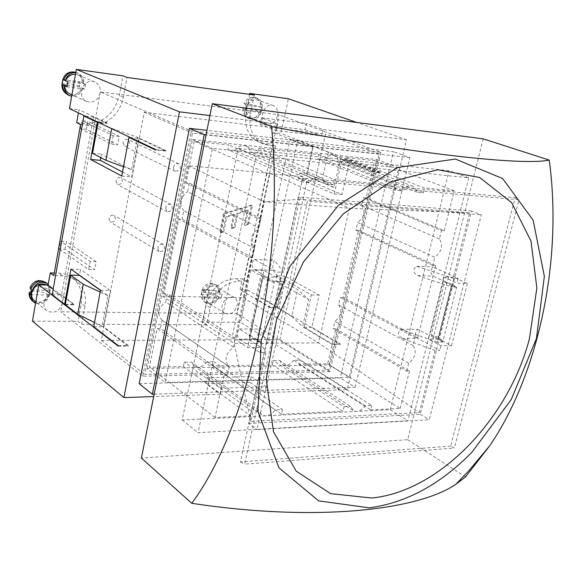 <?xml version="1.0" encoding="UTF-8"?>
<svg xmlns="http://www.w3.org/2000/svg" width="582" height="582" viewBox="0 0 582 582"><rect width="100%" height="100%" fill="white"/><g stroke="black" fill="none" stroke-linecap="round" stroke-linejoin="round"><path stroke-width="0.44" stroke-dasharray="2.91 2.18" d="M345.897 157.547L424.438 188.008L423.281 192.78L416.763 192.191C416.217 189.15 414.784 187.128 412.463 186.138C408.702 185.011 405.239 186.589 402.067 190.874L395.36 190.27L317.83 159.155L318.834 154.645L258.801 148.199L257.811 152.884L250.791 152.149L325.847 184.021C325.178 180.915 323.607 178.798 321.118 177.677C316.812 176.266 312.898 177.888 309.377 182.537L301.854 181.868L227.751 149.741L228.726 144.976L194.235 141.273L186 182.828L189.339 183.104L187.63 191.704L258.874 227.94C250.566 234.451 249.096 241.312 254.48 248.521L252.515 257.731L182.151 219.232L178.827 219.021L164.037 293.677L167.34 293.743L165.703 302L233.44 347.141C225.285 353.769 223.859 360.309 229.163 366.776L227.358 375.637L160.45 328.415L157.155 328.415L149.472 367.177L183.395 366.522L184.298 362.128L191.405 362.004L258.975 410.688L261.58 414.726C266.265 417.17 270.819 415.577 275.242 409.939L282.459 409.604L213.929 361.618L213.019 365.947L272.281 364.798L273.205 360.614L279.622 360.505L350.677 406.462L353.289 410.579C357.377 412.493 361.364 410.899 365.256 405.792L371.731 405.494L299.985 360.163L299.053 364.274L327.673 363.721L335.792 328.75L333.1 328.743L334.81 321.359L408.659 363.226C415.541 357.275 416.996 351.39 413.024 345.562L415.002 337.575L340.361 297.402L343.053 297.46L358.621 230.348L355.922 230.181L357.697 222.506L434.87 257.28C441.833 251.475 443.346 245.342 439.417 238.904L441.476 230.588L363.452 197.647L366.158 197.873L374.793 160.647L345.897 157.547L344.893 161.985L338.564 161.323L416.763 192.191M423.281 192.78L344.893 161.985M309.377 182.537L234.968 150.498L227.751 149.741M258.801 148.199L334.294 179.62L333.151 184.676L325.847 184.021M333.151 184.676L257.811 152.884M402.067 190.874L324.32 159.832L317.83 159.155M183.395 366.522L250.515 415.759L251.555 411.03L258.975 410.688M251.555 411.03L184.298 362.128M275.242 409.939L206.996 361.742L213.929 361.618M365.256 405.792L293.721 360.273L299.985 360.163M358.621 230.348L435.612 265.632L432.833 265.516L434.87 257.28M432.833 265.516L355.922 230.181M439.417 238.904L361.662 205.388L363.452 197.647M254.48 248.521L183.847 210.72L182.151 219.232M413.024 345.562L338.629 304.859L340.361 297.402M164.037 293.677L231.876 338.251L235.339 338.237L233.44 347.141M235.339 338.237L167.34 293.743M229.235 366.827L162.072 320.245L160.45 328.415M147.144 368.559L192.431 139.585L376.787 159.519L329.07 364.899L147.144 368.559L165.15 382.461L212.379 148.366L398.757 167.82L349.164 377.303L165.15 382.461M293.721 360.273C290.069 364.972 286.242 366.362 282.241 364.448L279.622 360.505M206.996 361.742C202.863 366.9 198.527 368.275 193.988 365.86L191.405 362.004M162.072 320.245L162 320.195C156.805 314.04 158.042 307.973 165.703 302M183.847 210.72C178.565 203.926 179.823 197.589 187.63 191.704M234.968 150.498C238.242 146.242 241.959 144.802 246.121 146.177L249.096 148.475L250.791 152.149M324.32 159.832C327.288 155.896 330.598 154.485 334.257 155.598L337.043 157.744L338.564 161.323M361.662 205.388C365.634 211.499 364.317 217.202 357.697 222.506M338.629 304.859C342.631 310.432 341.358 315.931 334.81 321.359M186 182.828L257.375 218.395L260.86 218.628L258.874 227.94M260.86 218.628L189.339 183.104M441.476 230.588L444.255 230.77L366.158 197.873M282.459 409.604L281.412 414.246L213.019 365.947M227.358 375.637L223.903 375.725L157.155 328.415M371.731 405.494L370.661 409.895L299.053 364.274M272.281 364.798L342.973 411.248L344.027 406.767L273.205 360.614M415.002 337.575L417.774 337.567L343.053 297.46M335.792 328.75L409.466 371.061L406.702 371.134L333.1 328.743M395.36 190.27L396.517 185.403L318.834 154.645M301.854 181.868L302.982 176.702L228.726 144.976M252.515 257.731L249.038 257.586L178.827 219.021M223.903 375.725L215.02 417.49L250.515 415.759M215.02 417.49L149.472 367.177M370.661 409.895L400.198 408.455L327.673 363.721M417.774 337.567L435.612 265.632M400.198 408.455L409.466 371.061M444.255 230.77L454.178 190.772L424.438 188.008M454.178 190.772L374.793 160.647M302.982 176.702L266.956 173.349L194.235 141.273M266.956 173.349L257.375 218.395M249.038 257.586L231.876 338.251M344.027 406.767L350.677 406.462M406.702 371.134L408.659 363.226M281.412 414.246L342.973 411.248M396.517 185.403L334.294 179.62M468.699 177.808L407.953 420.75L198.062 432.688L256.182 156.005L468.699 177.808L449.086 170.701L238.271 148.374L182.195 419.957L390.26 409.706L449.086 170.701M483.184 138.851L407.698 439.686L141.382 458.063M407.698 439.686L465.578 476.913M238.271 148.374L256.182 156.005M182.195 419.957L198.062 432.688M390.26 409.706L407.953 420.75M122.504 172.039L131.707 176.892L138.938 138.436L130.339 137.527M121.762 176.055L131.707 176.892M92.553 153.306L101.435 154.15L100.802 157.62M52.198 294.725L61.641 294.914L93.462 117.055L107.015 123.428L98.111 122.431M93.462 117.055L85.198 116.109M372.378 171.806L372.48 171.377L380.388 172.177L380.293 172.599L372.378 171.806L341.932 159.875L334.235 193.959L298.421 178.514L299.628 172.992L333.995 187.593L340.477 158.857L328.372 152.113L312.738 146.031L305.695 145.245L305.608 145.638L290.091 139.556L255.782 298.668L270.259 307.252L277.243 307.354L282.939 281.448L297.678 289.625L308.722 299.57L302.567 326.844L332.307 344.486L340.157 344.42L340.252 344.027L311.85 327.331L319.183 295.059L284.736 276.181L277.876 307.361L277.156 307.725L291.728 316.302L297.678 289.625M155.831 149.625L166.023 150.643L137.658 137.33L131.568 169.748L101.435 154.15M138.938 138.436L165.935 151.131L166.023 150.643M165.935 151.131L155.743 150.105M65.38 304.291L74.14 304.415L61.641 294.914M70.902 269.117L80.498 269.437L79.45 275.199M100.519 290.185L110.376 290.411L80.498 269.437M93.717 326.735L103.538 326.764L110.376 290.411M118.299 345.686L128.331 345.606L103.538 326.764M282.939 281.448L275.955 281.237L277.112 275.926L311.428 294.885L304.102 327.31L332.402 344.086L332.307 344.486M332.402 344.086L340.252 344.027M118.211 346.137L128.244 346.057L128.331 345.606M304.102 327.31L311.85 327.331M311.428 294.885L319.183 295.059M192.431 139.585L212.379 148.366M376.787 159.519L398.757 167.82M322.966 129.473L321.54 135.919L276.348 130.543L277.752 123.922L261.58 117.775L260.212 124.286L305.026 129.728L306.401 123.391L322.966 129.473L406.512 139.738L347.294 389.664L264.752 392.603L249.962 382.323L251.22 376.561L207.097 377.711L205.861 383.618L220.251 394.189L221.524 388.187L266.047 386.754L264.752 392.603M305.026 129.728L321.54 135.919M260.212 124.286L276.348 130.543M207.097 377.711L221.524 388.187M251.22 376.561L266.047 386.754M298.421 178.514L306.088 179.212L342.027 194.621L349.746 160.697L341.932 159.875M333.995 187.593L322.108 180.187L306.656 173.662L312.65 146.431L313.291 146.497L306.088 179.212M306.656 173.662L299.628 172.992M334.235 193.959L342.027 194.621M277.112 275.926L284.736 276.181M380.293 172.599L349.746 160.697M312.738 146.031L312.65 146.431L305.608 145.638M313.291 146.497L297.708 140.429L290.091 139.556M255.782 298.668L263.326 298.813L297.708 140.429M277.876 307.361L263.326 298.813M139.171 383.676L340.244 377.987L393.447 151.662L206.959 130.353M154.172 394.159L355.122 387.27L340.244 377.987M355.122 387.27L409.852 157.62L393.447 151.662M409.852 157.62L206.057 134.871M209.913 115.585L277.752 123.922M220.251 394.189L153.692 396.56M329.07 364.899L349.164 377.303M261.58 117.775L306.401 123.391M65.308 304.706L74.067 304.83L74.14 304.415M100.49 290.367L107.939 295.663L102.199 326.24L94.51 322.486M128.244 346.057L102.199 326.24M107.015 123.428L107.095 122.977L78.956 109.765L78.403 112.886M74.067 304.83L53.217 288.97M270.259 307.252L270.179 307.631L240.024 289.741L242.345 278.814L235.426 278.603C220.804 279.818 211.026 288.694 206.093 305.223L202.616 322.079L240.592 322.29L247.503 289.923L240.024 289.741M254.305 95.011L250.507 113.33C248.31 128.258 252.573 138.443 263.297 143.878L268.397 145.165L275.395 145.936L246.542 281.244L242.345 278.814M275.395 145.936L270.943 144.132L273.387 132.601L280.939 133.482L288.366 98.758M305.695 145.245L273.387 132.601M275.955 281.237L308.722 299.57M372.48 171.377L340.477 158.857M123.028 142.685L124.708 146.519C129.713 146.067 130.834 143.732 128.069 139.513C125.617 138.836 123.937 139.891 123.028 142.685M173.523 167.238L173.742 169.675L175.226 171.297C180.442 170.752 181.642 168.249 178.827 163.811C176.288 163.12 174.52 164.262 173.523 167.238M108.972 218.563L110.333 222.04C115.258 222.011 116.575 219.829 114.298 215.478C111.773 214.613 109.998 215.638 108.972 218.563M157.766 247.961L159.126 251.613C164.255 251.504 165.659 249.169 163.353 244.607C160.741 243.727 158.871 244.84 157.766 247.961M115.949 180.886L117.469 184.545C122.438 184.312 123.66 182.05 121.143 177.765C118.648 176.986 116.917 178.027 115.949 180.886M165.586 207.898L167.114 211.753C172.287 211.433 173.596 209.018 171.043 204.508C168.46 203.722 166.641 204.857 165.586 207.898M223.459 213.55L219.523 232.662L222.87 231.629L225.976 216.613L233.709 214.241L230.799 228.209L234.124 227.169L237.034 213.216L247.394 210.066L244.258 224.958L247.532 223.925L251.526 205.031L223.459 213.55L224.31 213.987L220.36 233.113L219.523 232.662M220.36 233.113L223.714 232.08L222.87 231.629M223.714 232.08L226.827 217.05L225.976 216.613M226.827 217.05L234.568 214.678L233.709 214.241M234.568 214.678L231.651 228.653L230.799 228.209M231.651 228.653L234.975 227.613L234.124 227.169M234.975 227.613L237.893 213.652L237.034 213.216M237.893 213.652L248.252 210.495L247.394 210.066M248.252 210.495L245.117 225.401L244.258 224.958M245.117 225.401L248.398 224.368L247.532 223.925M248.398 224.368L252.392 205.453L251.526 205.031M252.392 205.453L224.31 213.987M64.995 249.292L66.37 241.581L60.55 241.304L59.182 249.038L64.995 249.292L94.67 269.706L96.146 261.689L66.37 241.581M96.146 261.689L90.159 261.464L60.55 241.304M90.159 261.464L88.69 269.51L59.182 249.038M88.69 269.51L94.67 269.706M86.354 129.335L87.787 121.274L81.909 120.612L80.476 128.702L86.354 129.335L117.688 144.773L119.237 136.37L87.787 121.274M119.237 136.37L113.192 135.737L81.909 120.612M113.192 135.737L111.649 144.169L80.476 128.702M111.649 144.169L117.688 144.773M30.657 294.703L48.692 295.045L49.514 290.36L48.823 289.829C45.251 286.781 30.839 285.209 30.017 287.806M31.188 291.437C37.503 290.782 43.104 291.808 48 294.514L48.692 295.045M31.472 289.974L49.514 290.36M207.556 293.779L206.668 298.071L221.175 298.348L222.062 294.092L216.308 290.694L202.289 290.367L207.556 293.779L222.062 294.092M206.668 298.071L201.416 294.637L202.289 290.367M201.416 294.637L215.427 294.936L221.175 298.348M216.308 290.694L215.427 294.936M245.393 104.891L246.251 105.211L245.298 109.823L242.927 108.521C243.196 107.626 255.192 109.736 259.55 111.446L260.409 111.766L260.598 111.009L261.362 107.197L260.503 106.884C253.01 104.651 247.474 103.669 243.887 103.923L245.393 104.891C247.59 99.144 251.111 96.772 255.971 97.776C259.383 99.318 260.896 102.352 260.503 106.884M261.362 107.197L246.251 105.211M62.871 79.53L80.12 81.807L79.239 86.834L84.761 89.155L85.656 84.099L80.12 81.807M85.656 84.099L67.788 81.749M245.298 109.823L260.409 111.766M66.901 86.856L84.761 89.155M66.923 85.234L79.239 86.834M204.98 292.302C207.738 285.871 211.739 283.587 216.991 285.456C219.268 286.984 220.229 289.378 219.894 292.637M219.683 292.63L218.868 289.239L216.708 286.89C212.117 285.035 208.283 286.846 205.199 292.31M237.492 303.52C235.819 311.894 231.592 315.182 224.812 313.378C222.411 311.683 221.524 309.042 222.142 305.463C224.739 298.421 228.864 295.823 234.517 297.686L236.685 300.065L237.492 303.52M204.318 296.594L205.111 299.919L207.199 302.24C211.819 304.168 215.689 302.385 218.796 296.885M48.197 284.438L49.623 286.679L50.183 288.81L49.55 294.805C47.033 302.196 42.37 305.019 35.56 303.273M75.769 72.605L78.199 73.208C82.062 75.114 83.881 78.432 83.648 83.168M83.386 83.131C83.03 79.196 81.211 76.46 77.93 74.911L75.471 74.3M100.22 93.018C97.878 100.453 93.353 103.283 86.653 101.501C75.602 97.114 84.114 76.919 94.888 82.018C99.071 84.157 100.853 87.824 100.22 93.018M69.913 93.935C75.333 95.674 79.53 93.753 82.499 88.173M246.288 109.372L246.921 106.295C248.914 100.053 252.508 97.42 257.702 98.394C261.354 100.104 262.817 103.4 262.096 108.281L261.776 109.809C259.747 116.094 256.109 118.706 250.871 117.629C247.328 115.905 245.902 112.639 246.601 107.837C248.601 101.581 252.195 98.955 257.397 99.937C261.042 101.646 262.497 104.935 261.776 109.809L261.456 111.329C259.427 117.622 255.782 120.234 250.536 119.15C247.008 117.426 245.589 114.167 246.288 109.372L245.429 109.052M82.76 88.202C80.796 93.913 77.093 96.59 71.651 96.234M219.007 296.885C216.213 303.36 212.175 305.615 206.894 303.651C204.711 302.131 203.78 299.781 204.1 296.587M34.411 300.814C41.518 304.044 46.655 301.52 49.826 293.241C50.328 289.829 49.383 287.137 46.989 285.165L46.822 285.035M62.543 303.055C59.306 311.486 54.09 314.076 46.909 310.832C38.026 304.364 51.34 287.799 59.706 294.856C62.121 296.849 63.067 299.577 62.543 303.055M277.629 115.68C278.385 110.725 276.923 107.386 273.256 105.655C264.25 101.894 257.331 120.649 266.585 123.668C271.874 124.744 275.555 122.075 277.629 115.68M246.542 281.244L239.609 281.041C224.95 282.285 215.129 291.211 210.167 307.813L206.654 324.749L202.616 322.079M76.679 122.671L85.27 123.617C102.883 123.639 114.239 114.254 119.317 95.463L122.911 75.827M80.542 124.563L89.162 125.508C104.527 127.502 120.561 114.072 123.362 97.172L126.992 77.435M69.484 108.652L78.956 109.765M249.649 94.364L246.077 111.649C243.909 126.505 248.172 136.646 258.874 142.066L263.966 143.361L270.943 144.132M206.654 324.749L81.647 324.247L77.988 321.388L81.291 303.338C82.971 292.36 79.901 283.783 72.088 277.607C68.225 274.842 63.765 273.373 58.702 273.176L54.286 273.045M81.647 324.247L84.979 306.103C86.674 295.074 83.604 286.46 75.769 280.262C71.899 277.498 67.417 276.021 62.339 275.839L53.835 275.584M32.447 321.133L77.988 321.388M107.939 295.663L100.169 292.062M123.486 166.765L131.568 169.748M98.14 122.249L111.737 128.404L137.658 137.33M107.095 122.977L98.191 121.98M270.179 307.631L277.156 307.725M291.728 316.302L302.567 326.844M322.108 180.187L328.372 152.113M247.503 289.923L340.157 344.42M380.388 172.177L280.939 133.482M406.512 139.738L356.606 122.424M347.294 389.664L240.592 322.29M249.962 382.323L205.861 383.618M450.672 446.088L240.41 461.897L302.705 178.092L515.15 197.676L450.672 446.088L454.346 448.06L518.991 199.801L307.151 180.522L244.636 464.138L454.346 448.06M515.15 197.676L518.991 199.801M302.705 178.092L307.151 180.522M240.41 461.897L244.636 464.138M100.264 91.891L60.826 311.792L236.787 313.64L279.062 114.836L100.264 91.891L191.129 130.95L380.868 152.375L279.062 114.836M380.868 152.375L329.812 371.687L236.787 313.64M329.812 371.687L142.75 376.234L60.826 311.792M142.75 376.234L191.129 130.95M379.115 153.968L192.424 133.096L144.758 374.401L328.852 370.116L379.115 153.968L325.505 134.078L279.898 339.619L101.319 340.441L144.22 112.282L325.505 134.078M451.057 286.715L437.082 342.187L442.706 342.151L456.681 286.882L451.057 286.715L417.512 275.548C412.944 272.492 412.638 269.393 416.588 266.265L453.174 278.291L458.107 278.465L433.139 266.963C430.134 270.092 430.127 273.147 433.103 276.115L442.771 280.655L443.688 276.967L454.106 277.345L438.595 338.891L451.523 345.708L441.083 345.803L428.199 338.935L429.101 335.334L417.701 329.303C414.777 332.235 414.762 335.261 417.665 338.375L439.934 350.349L436.42 350.393L471.566 211.011L481.314 214.838L429.24 419.76L256.895 429.589L307.442 201.176L481.314 214.838M438.595 338.891L428.199 338.935M443.688 276.967L456.928 283.128L467.375 283.47L454.106 277.345M451.523 345.708L467.375 283.47M248.63 423.441L420.306 414.304L436.42 350.393L435.016 350.408L419.353 412.602L250.798 421.375L265.945 352.452L259.841 352.525L239.297 339.124C236.641 335.654 236.685 332.278 239.42 329.012L249.918 335.734L249.052 339.757L235.906 339.823L250.813 270.033L262.991 276.887L276.283 277.316L264.01 270.514L263.122 274.631L254.181 269.626C251.446 266.338 251.482 262.933 254.298 259.412L277.425 272.085L281.812 272.238L248.63 423.441L256.895 429.589M250.813 270.033L264.01 270.514M249.052 339.757L260.947 347.447L247.714 347.563L235.906 339.823M249.918 335.734L249.045 335.741L262.249 274.602L263.122 274.631M262.991 276.887L247.714 347.563M471.566 211.011L298.311 197.043L281.812 272.238L283.558 272.303L299.599 199.335L469.667 212.823L453.174 278.291M298.311 197.043L307.442 201.176M420.306 414.304L429.24 419.76M276.283 277.316L277.425 272.085M458.107 278.465L456.928 283.128M441.083 345.803L439.934 350.349M260.962 343.373L267.946 343.329L281.499 281.673L274.486 281.47L260.962 343.373L249.045 335.741M259.841 352.525L260.947 347.447M442.771 280.655L443.469 280.677L429.8 335.334L429.101 335.334M162.647 296.173L243.392 297.766L269.932 173.32L188.481 165.725L162.647 296.173L234.131 343.46L250.798 421.375M144.22 112.282L192.424 133.096M101.319 340.441L144.758 374.401M279.898 339.619L328.852 370.116M269.932 173.32L349.44 208.269L318.565 342.893L234.131 343.46L264.359 201.779L349.44 208.269L469.667 212.823M243.392 297.766L318.565 342.893L419.353 412.602M188.481 165.725L264.359 201.779L299.599 199.335M267.946 343.329L259.492 329.048C257.877 332.271 257.455 335.603 258.233 339.044L265.945 352.452M283.558 272.303L274.457 260.263C272.769 263.784 272.347 267.131 273.198 270.317L281.499 281.673M435.016 350.408L402.104 338.44C397.615 335.297 397.31 332.242 401.187 329.281L437.082 342.187M274.486 281.47L262.249 274.602M416.588 266.265L433.139 266.963M401.187 329.281L417.701 329.303M442.706 342.151L429.8 335.334M443.469 280.677L456.681 286.882M456.448 287.814L444.546 282.212L431.298 335.101L442.938 341.241L438.632 337.123L451.974 284.176L456.448 287.814M274.26 282.51L262.482 278.225L263.231 276.312L274.26 282.51M250.442 335.487L249.62 337.771L261.187 342.354L250.442 335.487L263.231 276.312M249.62 337.771L262.482 278.225M444.546 282.212L451.974 284.176M438.632 337.123L431.298 335.101M239.42 329.012L259.492 329.048M254.298 259.412L274.457 260.263M203.416 291.327C206.166 284.904 210.16 282.634 215.413 284.496C217.683 286.024 218.65 288.41 218.308 291.669M202.114 291.08L201.969 290.265C204.449 288.745 209.193 289.123 216.191 291.4M48 294.514C44.516 302.24 39.438 304.495 32.767 301.28M50.103 291.677L49.412 291.146M49.55 294.805L48.859 294.266M78.199 73.208L76.7 72.583C80.556 74.489 82.368 77.799 82.142 82.52M62.638 80.28L62.66 80.149C65.744 79.618 71.528 80.454 80.003 82.651M246.921 106.295L246.062 105.975M259.55 111.446C257.317 117.251 253.745 119.601 248.827 118.488C245.531 116.931 244.076 113.934 244.447 109.496M261.456 111.329L260.598 111.009M262.096 108.281L261.231 107.961M45.869 282.532C48.066 284.307 49.048 286.737 48.823 289.829M215.602 294.23C208.611 291.946 203.875 291.575 201.387 293.11L201.532 293.925M217.428 295.911C214.642 302.378 210.611 304.626 205.33 302.662C203.147 301.141 202.216 298.792 202.536 295.605M79.414 85.998C70.946 83.786 65.162 82.964 62.078 83.524L62.056 83.655M81.254 87.547C78.694 94.255 74.314 96.714 68.116 94.931M239.609 281.041L235.426 278.603M210.167 307.813L206.093 305.223M89.162 125.508L85.27 123.617M123.362 97.172L119.317 95.463M250.507 113.33L246.077 111.649M268.397 145.165L263.966 143.361M84.979 306.103L81.291 303.338M62.339 275.839L58.702 273.176M254.181 269.626L273.198 270.317M417.512 275.548L433.103 276.115M402.104 338.44L417.665 338.375M239.297 339.124L258.233 339.044M282.241 364.448L353.289 410.579M162 320.195L229.163 366.776M334.257 155.598L412.463 186.138M193.988 365.86L261.58 414.726M246.121 146.177L321.118 177.677M178.827 163.811L128.069 139.513M175.226 171.297L124.708 146.519M163.353 244.607L114.298 215.478M159.126 251.613L110.333 222.04M171.043 204.508L121.143 177.765M167.114 211.753L117.469 184.545M216.991 285.456L215.413 284.496C209.003 281.899 204.522 283.82 201.969 290.265L201.387 293.11C200.71 297.126 202.019 300.305 205.33 302.662L206.894 303.651M234.517 297.686L216.708 286.89M224.812 313.378L207.199 302.24M94.888 82.018L77.93 74.911M86.653 101.501L71.892 94.83M242.927 108.521C242.636 113.206 244.6 116.531 248.827 118.488L250.536 119.15M59.706 294.856L46.989 285.165M46.909 310.832L35.8 301.92M273.256 105.655L257.397 99.937M266.585 123.668L250.871 117.629M257.702 98.394L255.971 97.776C250.231 96.394 246.201 98.445 243.887 103.923M263.297 143.878L258.874 142.066M75.769 280.262L72.088 277.607"/><path stroke-width="0.87" d="M369.301 507.853C406.265 502.826 440.443 484.311 471.835 452.309L511.185 399.645L536.422 338.629L544.366 276.254L533.119 220.163L502.586 178.492L455.364 159.053L397.535 167.521L338.622 205.046L289.938 266.33L261.318 339.924L257.921 411.409L278.916 467.812L318.689 500.891L369.301 507.853M371.723 498.025L330.576 493.638L296.231 471.18L273.482 431.764L266.236 379.173L276.486 319.838L303.433 261.951L343.344 213.812L390.333 181.933L437.773 169.777L479.677 177.503L511.622 202.631L531.01 241.064L536.866 288.017L529.453 338.659C508.763 418.48 439.519 491.47 371.723 498.025M465.578 476.913L455.939 484.209C417.389 510.683 314.498 521.952 191.769 503.306C248.078 427.348 285.107 266.862 271.554 126.527C414.886 154.368 523.509 165.739 549.226 160.086C563.078 261.02 537.943 375.15 489.76 445.703L465.578 476.913M549.226 160.086L483.184 138.851L212.292 103.698L141.382 458.063L191.769 503.306M212.292 103.698L271.554 126.527M130.339 137.527L128.957 137.381L121.762 176.055L90.625 159.453L100.308 160.341L122.504 172.039M100.802 157.62L100.308 160.341M123.486 166.765L105.917 160.29L92.553 153.306L98.14 122.249M90.625 159.453L97.296 122.336L98.111 122.431M85.198 116.109L83.866 115.956L52.198 294.725L64.58 304.277L70.902 269.117L100.519 290.185L93.717 326.735L118.299 345.686L118.211 346.137L38.776 284.838L32.447 321.133L123.893 397.615L179.452 111.846L209.913 115.585M97.296 122.336L83.866 115.956M128.957 137.381L155.743 150.105L155.831 149.625L69.484 108.652L76.329 69.374L179.452 111.846M94.51 322.486L77.784 314.324L65.308 304.706L65.38 304.291L64.58 304.277M65.38 304.291L70.633 275.104L79.421 275.366L100.49 290.367M206.057 134.871L204.195 134.66L189.426 128.346L139.171 383.676L152.346 394.225L154.172 394.159M204.195 134.66L152.346 394.225M206.959 130.353L189.426 128.346M153.692 396.56L123.893 397.615M78.403 112.886L76.679 122.671L80.542 124.563L53.835 275.584L50.227 272.922L48.088 285.071L38.776 284.838M53.217 288.97L48.088 285.071M30.795 289.436C34.214 281.783 39.234 279.476 45.869 282.532C38.768 278.829 33.487 280.589 30.017 287.806L31.472 289.974L30.657 294.703L29.151 292.659L31.188 291.437M62.871 79.53L67.788 81.749L66.901 86.856L61.998 84.601L62.871 79.53M61.998 84.601L66.923 85.234M65.293 80.745C67.097 75.304 70.589 72.59 75.769 72.605M75.471 74.3C71.019 74.183 67.708 76.344 65.555 80.782M64.675 85.867C65.039 89.686 66.784 92.371 69.913 93.935L71.892 94.83M71.651 96.234L69.6 95.608C65.926 93.68 64.195 90.421 64.413 85.838M46.822 285.035C39.78 282.154 34.745 284.765 31.712 292.877C31.232 296.209 32.134 298.85 34.411 300.814L35.8 301.92M35.56 303.273L34.127 302.371C31.857 300.414 30.962 297.773 31.435 294.456L31.988 291.298C35.095 283.085 40.187 280.509 47.251 283.579L48.197 284.438M356.606 122.424L288.366 98.758L249.838 93.418L254.305 95.011L126.992 77.435L122.911 75.827L76.329 69.374M249.838 93.418L249.649 94.364M54.286 273.045L50.227 272.922M100.169 292.062L83.277 284.22L70.633 275.104M77.784 314.324L83.277 284.22M105.917 160.29L111.686 128.68M29.122 292.957C28.984 296.318 30.199 299.09 32.767 301.28C30.701 299.519 29.769 297.155 29.98 294.165M63.809 80.098C66.021 73.929 70.029 71.324 75.827 72.277C69.054 70.968 64.667 73.601 62.66 80.149L62.689 80.367M31.435 294.456L30.759 293.917M62.638 80.28L62.107 83.75M62.056 83.655C61.547 88.748 63.569 92.509 68.116 94.931C64.449 93.011 62.725 89.759 62.936 85.183M31.988 291.298L31.304 290.76M455.939 484.209L469.034 470.569L489.76 445.703M34.127 302.371L32.767 301.28M69.6 95.608L68.116 94.931M47.251 283.579L45.869 282.532"/></g></svg>
